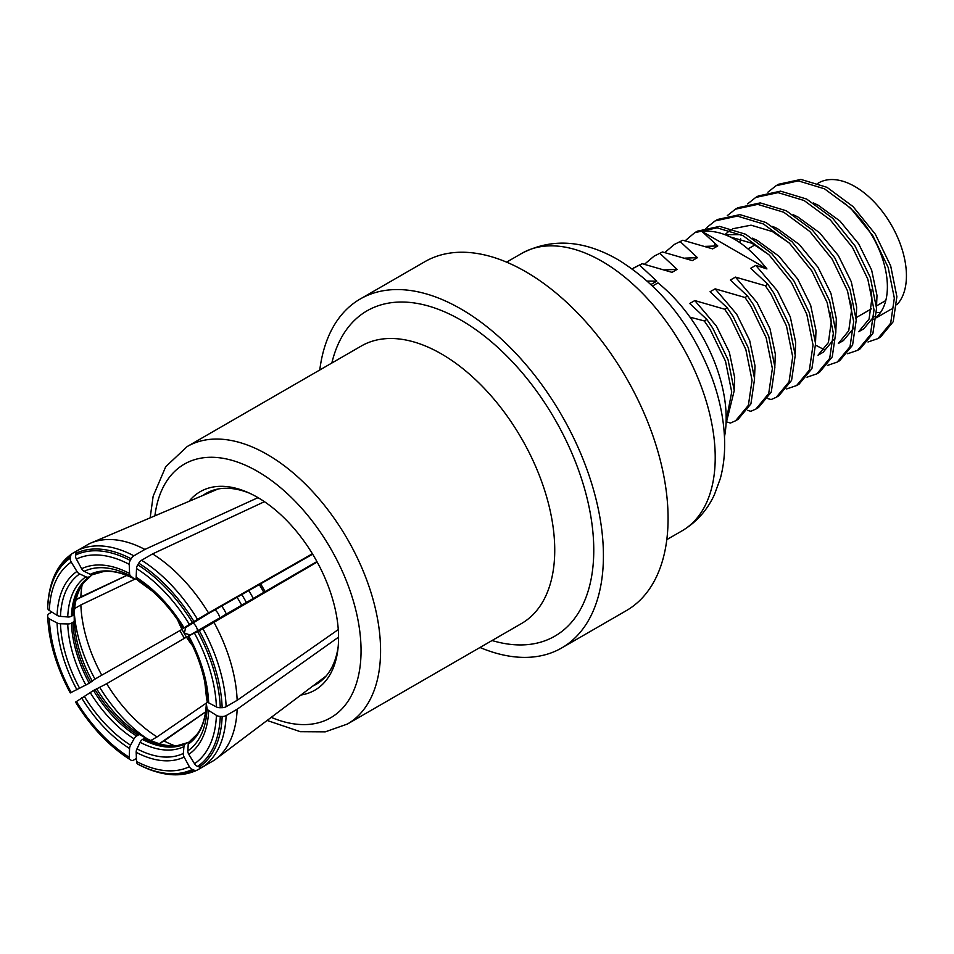 <?xml version="1.0" encoding="UTF-8"?>
<svg xmlns="http://www.w3.org/2000/svg" width="954" height="954" viewBox="0 0 954 954"><rect width="100%" height="100%" fill="white"/><g stroke="black" fill="none" stroke-linecap="round" stroke-linejoin="round"><path stroke-width="1.43" d="M193.185 623.022A8.037 4.639 60 0 1 197.573 630.606M214.9 609.868A8.037 4.639 60 0 1 219.814 618.383M221.602 606.04A20.308 11.722 60 0 1 226.48 614.483M260.561 583.848A58.576 33.819 60 0 1 265.176 591.85M259.273 584.587A64.467 37.218 60 0 1 263.9 592.589M248.732 590.586A64.467 37.218 60 0 1 253.43 598.718M241.756 594.569A60.054 34.678 60 0 1 246.49 602.773M192.541 645.655A60.054 34.678 60 0 1 177.647 619.85M237.021 597.264A50.657 29.252 60 0 1 241.791 605.528M319.781 369.997A201.473 116.316 60 0 1 360.23 298.996A201.473 116.316 60 0 1 460.961 308.977A201.473 116.316 60 0 1 592.577 486.516A201.473 116.316 60 0 1 561.691 647.957A201.473 116.316 60 0 1 479.993 647.492M360.23 298.996L424.888 261.67A201.473 116.316 60 0 1 525.618 271.651A201.473 116.316 60 0 1 657.234 449.191A201.473 116.316 60 0 1 626.349 610.632L561.691 647.957M202.856 495.472A110.199 63.632 60 0 1 210.023 491.417A110.199 63.632 60 0 1 249.674 493.266M189.059 501.327A114.611 66.172 60 0 1 247.67 492.359A114.611 66.172 60 0 1 257.52 497.356A114.611 66.172 60 0 1 337.966 648.756A114.611 66.172 60 0 1 300.892 695.025M338.181 646.562A110.199 63.632 60 0 1 319.96 681.824A110.199 63.632 60 0 1 312.864 686.021M140.393 582.369A4.603 2.54 -57.9 0 1 140.238 582.286A4.603 2.54 -57.9 0 1 140.095 582.178L136.971 579.603A5.533 3.053 -57.9 0 1 136.183 577.313L136.517 568.548A5.533 3.053 -57.9 0 1 137.758 564.804L138.747 563.182A5.533 3.053 -57.9 0 1 141.574 560.26L152.604 553.892L264.437 501.685M152.604 553.892A125.129 72.242 60 0 1 208.521 612.921L312.399 553.749M316.931 561.572L187.855 636.378L202.952 628.746L317.169 562.013M213.982 622.378A125.129 72.242 60 0 1 237.152 700.319L338.276 629.568M207.507 701.941A4.603 2.767 2.2 0 0 206.374 703.682A4.603 2.767 2.2 0 0 206.386 704.004L207.054 708.393A5.533 3.327 2.2 0 0 208.652 710.48L216.415 715.345A5.533 3.327 2.2 0 0 220.279 716.418L222.163 716.478A5.533 3.327 2.2 0 0 226.122 715.595L237.152 709.227L338.563 637.141M237.152 709.227A125.129 72.242 60 0 1 215.568 759.289A125.129 72.242 60 0 1 213.982 760.421L202.952 766.789A5.533 4.508 55.7 0 1 199.314 766.992L197.669 766.384A5.533 4.508 55.7 0 1 194.521 763.725L188.797 754.364A5.533 4.508 55.7 0 1 187.855 750.834L188.224 744.156A4.603 3.756 55.7 0 1 189.667 741.413A4.603 3.756 55.7 0 1 189.858 741.294M208.521 763.582L197.502 769.95A5.533 4.508 64.3 0 1 197.251 770.081C180.592 777.856 161.107 776.055 138.831 764.691A5.533 3.327 117.8 0 1 138.747 764.643L137.758 764.059A5.533 3.327 117.8 0 1 136.517 761.471L136.183 752.324A5.533 3.327 117.8 0 1 136.971 748.854L140.095 742.284A4.603 2.767 117.8 0 1 142.54 739.445L144.03 738.587A4.603 2.767 117.8 0 1 146.32 738.36A4.603 2.767 117.8 0 1 146.391 738.396M182.011 629.39L101.744 675.193A112.787 65.122 60 0 1 80.863 604.943L74.591 608.569M135.098 579.054L80.863 604.943M101.744 675.193L94.971 679.105A112.787 65.122 60 0 1 74.293 612.563M74.162 614.006L74.245 620.422A4.603 2.54 177.9 0 1 72.898 622.27L71.419 623.129A4.603 2.54 177.9 0 1 67.734 623.952L60.484 623.761A5.533 3.053 177.9 0 1 57.085 622.974L49.334 618.884A5.533 3.053 177.9 0 1 47.712 616.833A5.533 3.053 177.9 0 1 47.712 616.797L47.7 615.747A5.533 3.053 177.9 0 1 49.322 613.529L51.862 612.051M94.971 679.105L89.271 683.219L70.274 692.926C56.358 666.989 48.833 641.625 47.712 616.833M126.81 575.393L80.863 596.906A112.787 65.122 60 0 1 82.092 585.052M80.863 596.906L76.081 599.672M74.245 613.446A4.603 2.767 -177.8 0 1 74.245 613.529A4.603 2.767 -177.8 0 1 72.898 615.402L71.419 616.26A4.603 2.767 -177.8 0 1 67.734 616.964L60.484 616.379A5.533 3.327 -177.8 0 1 57.085 615.33L49.334 610.465A5.533 3.327 -177.8 0 1 47.712 608.092L47.7 606.947A5.533 3.327 -177.8 0 1 47.7 606.851C49 581.868 57.18 564.112 72.242 553.558A5.533 4.508 -124.3 0 1 72.48 553.415L88.972 543.899A125.129 72.242 60 0 1 90.749 543.088A125.129 72.242 60 0 1 144.889 549.432L258.021 497.642M91.906 574.773A4.603 3.756 -124.3 0 1 90.952 575.799A4.603 3.756 -124.3 0 1 90.761 575.93L89.271 576.788A4.603 3.756 -124.3 0 1 85.908 576.812L79.683 573.926A5.533 4.508 -124.3 0 1 76.94 571.446L71.216 562.073A5.533 4.508 -124.3 0 1 70.322 558.126L70.56 556.432A5.533 4.508 -124.3 0 1 72.242 553.558M93.48 574.356A4.603 3.756 -115.7 0 1 93.277 574.463A4.603 3.756 -115.7 0 1 90.189 574.344L84.214 571.315A5.533 4.508 -115.7 0 1 81.627 568.739L76.38 559.104A5.533 4.508 -115.7 0 1 75.652 555.049L75.938 553.32A5.533 4.508 -115.7 0 1 77.942 550.267A125.129 72.242 60 0 1 133.858 555.8L144.889 549.432M136.374 578.744A4.603 2.767 -62.2 0 1 134.311 578.863A4.603 2.767 -62.2 0 1 134.037 578.684L130.567 575.906A5.533 3.327 -62.2 0 1 129.565 573.485L129.219 564.339A5.533 3.327 -62.2 0 1 130.221 560.451L131.127 558.782A5.533 3.327 -62.2 0 1 133.858 555.8M312.65 554.179L207.65 614.042L185.648 627.565L184.122 627.911L192.338 622.413L208.521 612.921M206.374 696.659A4.603 2.54 -2.1 0 0 206.374 696.825A4.603 2.54 -2.1 0 0 206.386 697.016L207.054 700.999A5.533 3.053 -2.1 0 0 208.652 702.836L216.415 706.926A5.533 3.053 -2.1 0 0 220.279 707.713L222.163 707.677A5.533 3.053 -2.1 0 0 226.122 706.687L237.152 700.319M187.855 636.378L187.855 636.401C196.417 652.25 202.176 668.098 205.134 683.946A103.747 59.899 60 0 1 207.054 700.999M174.904 745.801A112.787 65.122 60 0 1 164.028 740.936L159.235 743.703M205.623 711.899L164.028 740.936M188.713 742.45A4.603 3.756 64.3 0 0 187.342 742.749A4.603 3.756 64.3 0 0 187.139 742.856L185.648 743.715A4.603 3.756 64.3 0 0 183.943 746.624L183.335 753.445A5.533 4.508 64.3 0 0 184.122 757.071L189.357 766.706A5.533 4.508 64.3 0 0 192.338 769.461L193.924 770.105A5.533 4.508 64.3 0 0 197.251 770.081M206.589 702.895L157.064 736.917A112.787 65.122 60 0 1 106.669 683.72L93.48 690.505L75.569 702.108C91.071 727.127 109.281 746.314 130.197 759.682A5.533 3.053 122.1 0 0 130.221 759.706L131.127 760.243A5.533 3.053 122.1 0 0 133.858 759.956L136.41 758.478M186.471 637.105L106.669 683.72M157.064 736.917L150.792 740.542M147.178 738.801A112.787 65.122 60 0 1 99.896 687.631M145.867 738.193L140.357 734.914A4.603 2.54 122.1 0 0 138.08 735.152L136.589 736.011A4.603 2.54 122.1 0 0 134.037 738.79L130.567 745.157A5.533 3.053 122.1 0 0 129.565 748.496L129.219 757.261A5.533 3.053 122.1 0 0 130.197 759.682M159.473 743.571L205.635 711.851M76.308 599.541L126.858 575.417M842.454 201.831A72.826 42.048 60 0 1 883.523 261.933A72.826 42.048 60 0 1 876.452 317.074M873.864 319.101A72.826 42.048 60 0 1 872.302 320.091M817.983 183.263L818.52 182.953A72.826 42.048 60 0 1 854.939 186.555A72.826 42.048 60 0 1 900.743 245.285A72.826 42.048 60 0 1 896.82 304.803M880.566 312.399A72.826 42.048 60 0 1 876.631 312.471M867.997 341.997L877.907 338.61L890.678 323.167L894.339 298.113L888.138 267.358L872.815 235.698L850.527 208.067L824.447 188.785L798.379 180.89L776.079 185.708L767.946 192.159M877.907 338.61L880.447 337.144L893.218 321.701L896.879 296.646L890.678 265.892L875.355 234.231L853.067 206.601L826.987 187.318L800.919 179.424L778.619 184.241L776.079 185.708M786.68 388.934L796.59 385.547L809.362 370.116L813.035 345.062L806.822 314.307L791.51 282.646L769.21 255.016L743.13 235.733L717.062 227.839L694.762 232.657L685.115 240.802M796.59 385.547L799.13 384.08L811.914 368.649L815.575 343.595L809.362 312.84L794.05 281.18L771.75 253.549L745.67 234.267L719.602 226.372L697.302 231.19L694.762 232.657M807.012 377.2L816.91 373.813L829.694 358.382L833.355 333.316L827.154 302.561L811.83 270.912L789.53 243.282L763.462 223.987L737.382 216.105L715.095 220.923L706.962 227.374M816.91 373.813L819.462 372.346L832.234 356.915L835.895 331.849L829.694 301.094L814.37 269.445L792.082 241.815L766.002 222.52L739.934 214.638L717.635 219.456L715.095 220.923M827.345 365.465L837.242 362.079L850.026 346.648L853.687 321.581L847.486 290.827L832.162 259.166L809.863 231.536L783.794 212.253L757.714 204.371L735.415 209.188L727.282 215.64M837.242 362.079L839.782 360.612L852.566 345.181L856.227 320.115L850.026 289.36L834.702 257.699L812.403 230.069L786.334 210.786L760.255 202.904L737.955 207.722L735.415 209.188M815.622 345.169L824.328 349.724M847.665 353.731L857.574 350.345L870.358 334.902L874.019 309.847L867.806 279.093L852.494 247.432L830.195 219.802L804.115 200.519L778.047 192.625L755.747 197.442L747.614 203.894M857.574 350.345L860.114 348.878L872.898 333.435L876.559 308.38L870.358 277.626L855.034 245.965L832.735 218.335L806.655 199.052L780.587 191.158L758.287 195.975L755.747 197.442M705.924 228.519L703.802 231.166M714.761 243.568L714.463 245.655M765.323 285.735L767.863 284.268L773.718 292.914L789.041 324.575L795.242 355.329L791.581 380.384L778.798 395.827L776.258 397.293L789.041 381.85L792.702 356.796L786.501 326.041L771.178 294.381L765.323 285.735L735.462 277.101L730.382 280.035L747.531 296.014L744.991 297.481L715.142 288.835L710.05 291.769L727.198 307.748L724.658 309.215L694.81 300.57L689.73 303.503L706.878 319.483L704.326 320.949L689.981 317.157M767.863 398.593L771.118 399.571L776.258 397.293M674.43 244.391L682.837 240.229L674.43 244.391L664.795 252.536M747.531 410.327L750.786 411.305L755.926 409.027L768.709 393.585L772.37 368.53L766.169 337.776L750.846 306.115L744.991 297.481M755.926 409.027L758.466 407.561L771.249 392.118L774.91 367.063L768.709 336.309L753.386 304.648L747.531 296.014M654.11 256.125L662.505 251.963L654.11 256.125L644.463 264.27M727.21 422.062L730.454 423.051L735.606 420.762L748.377 405.331L752.05 380.264L745.837 349.51L730.514 317.849L724.658 309.215M735.606 420.762L738.146 419.295L750.917 403.864L754.59 378.798L748.377 348.043L733.066 316.382L727.198 307.748M633.778 267.871L642.173 263.698L632.156 268.861M726.137 421.108L731.718 391.999L725.517 361.244L710.193 329.595L704.326 320.949M726.042 423.719L734.258 390.532L728.057 359.777L712.733 328.128L706.878 319.483M662.505 251.963L692.354 260.609L697.434 257.675L684.793 258.129M642.173 263.698L672.033 272.343L677.113 269.41L664.473 269.863M774.851 365.847L775.34 354.113L769.973 328.701L757.047 302.537L735.462 277.101M754.531 377.581L755.019 365.847L749.653 340.435L736.715 314.271L715.142 288.835M734.198 389.315L734.687 377.581L729.321 352.169L716.382 326.018L694.81 300.57M651.701 284.077L656.781 281.144L647.289 281.072M656.781 281.144L639.633 265.164M677.113 269.41L659.965 253.43M697.434 257.675L680.297 241.696M874.031 316.442L863.764 328.796L858.683 331.73L869.082 319.041L871.908 298.363L870.895 289.408M853.699 328.176L843.443 340.53L838.363 343.464L848.75 330.776L851.576 310.098L850.574 301.142M833.367 339.922L823.111 352.264L818.031 355.21L828.418 342.51L831.244 321.832L830.242 312.876M789.149 242.9L772.358 231.56L751.036 225.168L732.577 228.805M730.096 230.296L724.945 234.648M768.817 254.646L752.026 243.306L730.025 236.866M795.183 354.101L795.672 342.367L790.306 316.966L777.367 290.803L755.795 265.367L750.715 268.301L767.863 284.268M682.837 240.229L712.686 248.875L717.766 245.929L705.125 246.382M876.499 307.164L876.988 295.43L871.622 270.018L858.683 243.854L839.961 221.042L818.091 205.158L813.404 202.952M856.167 318.898L856.656 307.164L851.29 281.752L838.363 255.589L819.629 232.776L797.771 216.892L793.072 214.686M740.602 238.703L739.791 242.519M835.835 330.633L836.336 318.898L830.97 293.486L818.031 267.335L799.297 244.51L777.438 228.626L772.74 226.432M815.515 342.367L816.004 330.633L810.638 305.22L797.699 279.069L778.977 256.256L757.106 240.36L752.408 238.166M741.019 234.66L725.135 234.72M717.766 245.929L701.917 231.393C723.609 229.318 745.289 241.839 766.944 268.933L755.795 265.367M701.917 231.393L766.944 268.933M652.584 285.973L657.962 282.873A119.918 69.237 60 0 1 724.468 436.813M154.906 515.84A146.415 84.536 60 0 1 257.52 471.383A146.415 84.536 60 0 1 360.827 642.638A146.415 84.536 60 0 1 271.246 717.36M267.275 454.486A160.212 92.502 60 0 1 371.953 595.666A160.212 92.502 60 0 1 347.387 724.05L521.552 623.499A160.212 92.502 60 0 0 546.117 495.114A160.212 92.502 60 0 0 441.452 353.934A160.212 92.502 60 0 0 361.339 345.992L187.175 446.555A160.212 92.502 60 0 1 267.275 454.486M331.849 363.021A187.819 108.434 60 0 1 460.961 320.127A187.819 108.434 60 0 1 592.839 531.533A187.819 108.434 60 0 1 492.061 640.528M601.926 261.277A160.212 92.502 60 0 1 706.592 402.457A160.212 92.502 60 0 1 682.038 530.841C696.325 522.387 707.117 510.354 714.391 494.744L720.318 478.538C723.836 465.469 725.219 451.481 724.456 436.61C723.43 417.065 719.149 397.126 711.624 376.806C691.352 324.754 660.156 285.711 618.025 259.679C583.824 239.991 551.758 237.88 521.826 253.347A160.212 92.502 60 0 1 601.926 261.277M92.359 681.359A97.845 56.489 60 0 1 74.245 620.422M90.761 682.36A96.473 55.702 60 0 1 72.898 622.27M89.271 683.219A96.473 55.702 60 0 1 71.419 623.129M85.908 685.079A98.131 56.656 60 0 1 67.734 623.952M79.683 688.383A103.747 59.899 60 0 1 60.484 623.761M76.94 689.79A107.277 61.938 60 0 1 57.085 622.974M71.216 692.544A118.26 68.271 60 0 1 49.334 618.884M72.898 615.402A96.473 55.702 60 0 1 90.761 575.93M71.419 616.26A96.473 55.702 60 0 1 89.271 576.788M67.734 616.964A98.131 56.656 60 0 1 85.908 576.812M60.484 616.379A103.747 59.899 60 0 1 79.683 573.926M57.085 615.33A107.277 61.938 60 0 1 76.94 571.446M49.334 610.465A118.26 68.271 60 0 1 71.216 562.073M47.712 608.092A122.136 70.513 60 0 1 70.322 558.126M47.7 606.947A123.483 71.3 60 0 1 70.56 556.432M90.189 574.344A98.131 56.656 60 0 1 134.037 578.684M84.214 571.315A103.747 59.899 60 0 1 130.567 575.906M81.627 568.739A107.277 61.938 60 0 1 129.565 573.485M76.38 559.104A118.26 68.271 60 0 1 129.219 564.339M75.652 555.049A122.136 70.513 60 0 1 130.221 560.451M75.938 553.32A123.483 71.3 60 0 1 131.127 558.782M140.095 582.178A98.131 56.656 60 0 1 151.972 590.836L140.238 582.286M136.971 579.603A103.747 59.899 60 0 1 150.78 589.799A103.747 59.899 60 0 1 183.311 628.519M136.183 577.313A107.277 61.938 60 0 1 184.122 627.911M136.517 568.548A118.26 68.271 60 0 1 189.357 624.333M137.758 564.804A122.136 70.513 60 0 1 192.338 622.413M138.747 563.182A123.483 71.3 60 0 1 193.924 621.436M141.574 560.26A125.129 72.242 60 0 1 197.502 619.289M206.374 696.825L204.836 682.396A98.131 56.656 60 0 1 206.386 697.016M187.866 636.413A103.747 59.899 60 0 1 205.134 683.946M188.797 636.02A107.277 61.938 60 0 1 208.652 702.836M194.521 633.265A118.26 68.271 60 0 1 216.415 706.926M197.669 631.643A122.136 70.513 60 0 1 220.279 707.713M199.314 630.761A123.483 71.3 60 0 1 222.163 707.677M202.952 628.746A125.129 72.242 60 0 1 226.122 706.687M206.386 704.004A98.131 56.656 60 0 1 188.224 744.156M207.054 708.393A103.747 59.899 60 0 1 187.855 750.834M208.652 710.48A107.277 61.938 60 0 1 188.797 754.364M216.415 715.345A118.26 68.271 60 0 1 194.521 763.725M220.279 716.418A122.136 70.513 60 0 1 197.669 766.384M222.163 716.478A123.483 71.3 60 0 1 199.314 766.992M226.122 715.595A125.129 72.242 60 0 1 202.952 766.789M187.139 742.856A96.473 55.702 60 0 1 144.03 738.587M185.648 743.715A96.473 55.702 60 0 1 142.54 739.445M183.943 746.624A98.131 56.656 60 0 1 140.095 742.284M183.335 753.445A103.747 59.899 60 0 1 136.971 748.854M184.122 757.071A107.277 61.938 60 0 1 136.183 752.324M189.357 766.706A118.26 68.271 60 0 1 136.517 761.471M192.338 769.461A122.136 70.513 60 0 1 137.758 764.059M193.924 770.105A123.483 71.3 60 0 1 138.747 764.643M140.357 734.914A97.845 56.489 60 0 1 96.628 688.752M138.08 735.152A96.473 55.702 60 0 1 94.971 689.647M136.589 736.011A96.473 55.702 60 0 1 93.48 690.505M134.037 738.79A98.131 56.656 60 0 1 90.189 692.497M130.567 745.157A103.747 59.899 60 0 1 84.214 696.217M129.565 748.496A107.277 61.938 60 0 1 81.627 697.899M129.219 757.261A118.26 68.271 60 0 1 76.38 701.476M185.66 627.565L184.349 633.182L189.87 634.851M267.12 720.461L300.367 731.694L325.242 731.849L347.387 724.05M666.798 539.642L682.038 530.841M506.586 262.135L521.826 253.347M184.384 638.321L179.912 630.582M150.148 517.855L153.153 496.223L165.722 466.697L187.175 446.555M326.053 676.076L215.568 759.289M74.245 613.529L74.889 606.064C76.332 596.322 79.218 588.618 83.547 582.966L90.952 575.799M93.277 574.463L103.259 571.625C112.155 570.444 122.494 572.865 134.311 578.863M150.78 589.799C163.015 600.293 173.867 613.195 183.311 628.543M206.374 703.682L205.73 711.147C204.299 720.878 201.425 728.57 197.096 734.21L189.667 741.413M187.342 742.749L177.432 745.587C168.536 746.779 158.161 744.37 146.32 738.36M218.049 489.008L90.749 543.088M748.163 248.827L754.972 244.892M876.404 317.73L891.358 309.096M856.346 317.539L871.598 308.738M876.678 305.805L885.789 300.546"/></g></svg>
